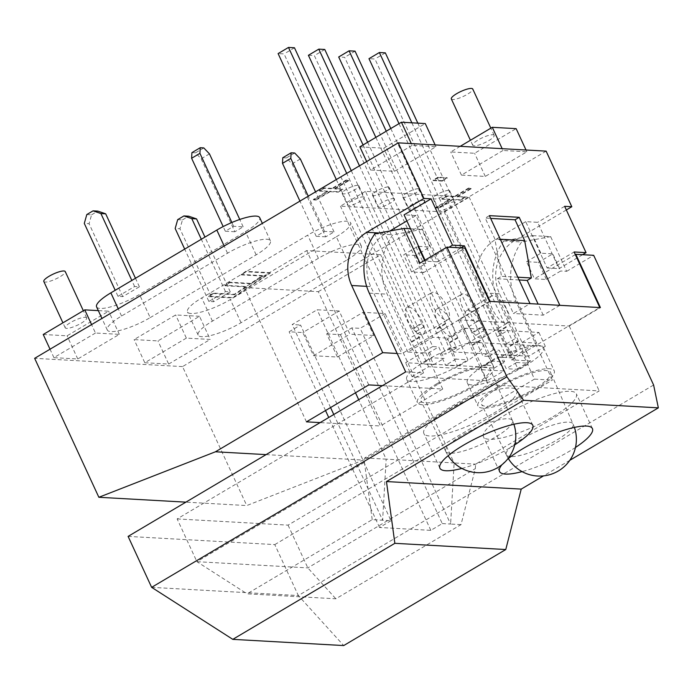 <?xml version="1.0" encoding="UTF-8"?>
<svg xmlns="http://www.w3.org/2000/svg" width="693" height="693" viewBox="0 0 693 693"><rect width="100%" height="100%" fill="white"/><g stroke="black" fill="none" stroke-linecap="round" stroke-linejoin="round"><path stroke-width="0.52" stroke-dasharray="3.46 2.6" d="M365.402 191.381L340.471 206.15L444.23 211.963L469.161 197.184L365.402 191.381L432.822 337.283L447.132 338.089L463.756 328.239L538.885 332.441L522.271 342.29L528.69 356.185L453.551 351.983L470.175 342.134L545.313 346.335L528.69 356.185M522.271 342.29L536.581 343.096L511.642 357.865L497.331 357.068L480.717 366.918L405.578 362.708L422.202 352.858L407.891 352.061L432.822 337.283M407.891 352.061L340.471 206.15M411.997 376.602L428.62 366.753L503.759 370.963L487.136 380.812L411.997 376.602L405.578 362.708M422.202 352.858L428.62 366.753M480.717 366.918L487.136 380.812M497.331 357.068L503.759 370.963M511.642 357.865L444.23 211.963M481.02 338.106A15.74 6.15 -120.7 0 1 468.321 325.589A15.74 6.15 -120.7 0 1 466.571 310.663A15.74 6.15 -120.7 0 1 479.894 321.076A15.74 6.15 -120.7 0 1 482.623 337.751A15.74 6.15 -120.7 0 1 481.02 338.106M451.204 336.434A15.74 6.15 -120.7 0 1 438.513 323.917A15.74 6.15 -120.7 0 1 436.763 309A15.74 6.15 -120.7 0 1 450.078 319.404A15.74 6.15 -120.7 0 1 452.815 336.079A15.74 6.15 -120.7 0 1 451.204 336.434M421.387 334.771A15.74 6.15 -120.7 0 1 408.697 322.254A15.74 6.15 -120.7 0 1 406.947 307.328A15.74 6.15 -120.7 0 1 420.261 317.732A15.74 6.15 -120.7 0 1 422.999 334.416A15.74 6.15 -120.7 0 1 421.387 334.771M536.581 343.096L469.161 197.184M538.885 332.441L545.313 346.335M463.756 328.239L470.175 342.134M447.132 338.089L453.551 351.983M505.951 323.328A15.74 6.15 59.3 0 0 507.562 322.981A15.74 6.15 59.3 0 0 504.825 306.297A15.74 6.15 59.3 0 0 491.51 295.894A15.74 6.15 59.3 0 0 493.26 310.81A15.74 6.15 59.3 0 0 505.951 323.328M476.134 321.665A15.74 6.15 59.3 0 0 477.746 321.309A15.74 6.15 59.3 0 0 475.008 304.625A15.74 6.15 59.3 0 0 461.694 294.222A15.74 6.15 59.3 0 0 463.444 309.147A15.74 6.15 59.3 0 0 476.134 321.665M446.327 319.993A15.74 6.15 59.3 0 0 447.929 319.638A15.74 6.15 59.3 0 0 445.192 302.962A15.74 6.15 59.3 0 0 431.878 292.55A15.74 6.15 59.3 0 0 433.627 307.475A15.74 6.15 59.3 0 0 446.327 319.993M519.109 279.972L497.375 278.759L513.426 313.496L530.041 303.647M559.857 305.318L543.234 315.168L513.426 313.496M543.234 315.168L538.123 304.106M582.579 254.703L559.043 268.641L537.638 222.323L525.718 221.656L547.115 267.974L574.125 251.975M525.718 221.656L495.59 239.509A39.354 35.04 -86.8 0 0 480.474 292.715L511.512 359.884L599.809 307.553M566.337 209.962L514.674 240.575A39.354 35.04 -86.8 0 0 499.558 293.789L530.595 360.949L511.512 359.884M530.595 360.949L363.34 460.065L246.743 505.561L185.88 502.148M546.127 151.135L182.536 366.597L246.743 505.561M266.086 454.617L363.34 460.065M389.838 231.012L385.871 233.368A39.354 35.04 -86.8 0 0 370.755 286.573L401.793 353.742L397.158 353.482M460.932 247.886L437.396 261.833L415.999 215.514L406.878 220.92M490.09 301.412L401.793 353.742M497.375 278.759L501.524 276.299L494.854 238.946L485.221 218.104L490.661 218.408M489.379 215.644L485.221 218.104M318.321 291.658L380.648 254.721L306.713 250.58L244.378 287.517L318.321 291.658L380.388 425.978L320.105 422.609M382.441 385.672L442.723 389.042L380.388 425.978M442.723 389.042L380.648 254.721M368.78 384.91L306.713 250.58M306.445 421.846L244.378 287.517M246.015 286.495L234.347 294.256L213.158 293.078L208.489 296.18L232.709 297.54L270.053 272.678L245.833 271.318L241.164 274.428L262.361 275.615L250.684 283.385L229.496 282.198L224.827 285.308L246.015 286.495L246.232 286.954L234.563 294.724L234.347 294.256M234.563 294.724L213.366 293.537L213.158 293.078M213.366 293.537L208.697 296.647L208.489 296.18M208.697 296.647L232.917 297.999L232.709 297.54M232.917 297.999L270.27 273.137L270.053 272.678M270.27 273.137L246.05 271.786L245.833 271.318M246.05 271.786L241.381 274.896L241.164 274.428M241.381 274.896L262.569 276.083L262.361 275.615M262.569 276.083L250.901 283.844L250.684 283.385M250.901 283.844L229.712 282.657L229.496 282.198M229.712 282.657L225.043 285.767L224.827 285.308M225.043 285.767L246.232 286.954M438.063 177.148L433.012 180.145L442.039 180.648L447.089 177.659L438.063 177.148L438.279 177.616L433.229 180.604L433.012 180.145M433.229 180.604L442.255 181.116L442.039 180.648M442.255 181.116L447.306 178.118L447.089 177.659M447.306 178.118L438.279 177.616M454.435 196.414L446.361 195.963L441.71 198.718L449.792 199.168L435.715 207.51L438.288 207.657L452.364 199.315L460.438 199.766L465.09 197.011L457.008 196.561L471.084 188.219L468.511 188.072L454.435 196.414L454.651 196.881L446.569 196.422L446.361 195.963M446.569 196.422L441.926 199.177L441.71 198.718M441.926 199.177L450.008 199.636L449.792 199.168M450.008 199.636L435.932 207.969L435.715 207.51M435.932 207.969L438.496 208.117L438.288 207.657M438.496 208.117L452.572 199.775L452.364 199.315M452.572 199.775L460.654 200.225L460.438 199.766M460.654 200.225L465.298 197.47L465.09 197.011M465.298 197.47L457.008 196.561M457.224 197.02L471.301 188.678L471.084 188.219M471.301 188.678L468.511 188.072M468.728 188.539L454.651 196.881M332.06 188.357L323.977 187.898L319.326 190.653L327.408 191.112L313.331 199.445L315.904 199.593L329.981 191.251L338.063 191.701L342.706 188.946L334.624 188.496L348.7 180.154L346.128 180.015L332.06 188.357L332.268 188.817L324.194 188.366L323.977 187.898M324.194 188.366L319.542 191.121L319.326 190.653M319.542 191.121L327.624 191.571L327.408 191.112M327.624 191.571L313.548 199.913L313.331 199.445M313.548 199.913L316.121 200.06L315.904 199.593M316.121 200.06L330.197 191.718L329.981 191.251M330.197 191.718L338.271 192.169L338.063 191.701M338.271 192.169L342.922 189.414L342.706 188.946M342.922 189.414L334.84 188.964L334.624 188.496M334.84 188.964L348.917 180.622L348.7 180.154M348.917 180.622L346.128 180.015M346.344 180.475L332.268 188.817M96.587 306.869A31.488 7.346 155.2 0 0 139.484 294.464L245.443 231.67A31.488 7.346 155.2 0 0 259.71 217.663M234.866 231.757L225.32 231.219L233.636 226.299L243.174 226.828L234.866 231.757L201.152 158.801L195.495 152.841L203.803 147.921M118.009 296.361L134.624 286.512L139.397 286.781L122.774 296.63L118.009 296.361L115.203 290.289M150.182 317.628L256.141 254.833A31.488 7.346 155.2 0 0 270.417 240.826A31.488 7.346 155.2 0 0 227.521 253.231L121.561 316.025A31.488 7.346 155.2 0 0 107.294 330.033A31.488 7.346 155.2 0 0 150.182 317.628L139.484 294.464M43.226 334.485L67.082 335.819L108.636 311.2L98.319 310.62M85.282 317.299A11.807 2.755 -24.8 0 1 86.651 317.888A11.807 2.755 -24.8 0 1 77.088 325.346A11.807 2.755 -24.8 0 1 65.211 327.798A11.807 2.755 -24.8 0 1 72.6 321.413A11.807 2.755 -24.8 0 1 85.282 317.299M95.478 333.021L53.924 357.649L77.781 358.983L119.335 334.355L95.478 333.021L91.58 324.584M119.335 334.355L108.636 311.2M53.924 357.649L50.026 349.211M77.781 358.983L67.082 335.819M412.118 145.383L370.564 170.01L394.412 171.344L435.966 146.717L412.118 145.383L411.287 143.59M435.966 146.717L435.135 144.924M370.564 170.01L366.666 161.573M359.866 146.847L383.714 148.189L425.268 123.562M394.412 171.344L383.714 148.189M199.506 316.285L175.658 314.951L134.104 339.579L157.952 340.913L199.506 316.285L210.213 339.449L186.356 338.115L175.658 314.951M186.356 338.115L144.802 362.734L134.104 339.579M144.802 362.734L168.659 364.068L157.952 340.913M168.659 364.068L210.213 339.449M460.204 146.327L450.736 151.94L474.592 153.274L516.146 128.647M492.792 134.754A11.807 2.755 -24.8 0 1 494.161 135.343A11.807 2.755 -24.8 0 1 484.598 142.793A11.807 2.755 -24.8 0 1 472.721 145.244A11.807 2.755 -24.8 0 1 480.11 138.86A11.807 2.755 -24.8 0 1 492.792 134.754M502.997 150.476L461.443 175.095L485.291 176.429L526.845 151.81L502.997 150.476L502.165 148.674M526.845 151.81L526.013 150.009M461.443 175.095L450.736 151.94M485.291 176.429L474.592 153.274M336.322 236.763A31.488 7.346 155.2 0 0 350.589 222.756A31.488 7.346 155.2 0 0 307.692 235.161L201.732 297.947A31.488 7.346 155.2 0 0 187.465 311.954A31.488 7.346 155.2 0 0 230.362 299.549L336.322 236.763L347.02 259.918A31.488 7.346 155.2 0 0 361.287 245.911A31.488 7.346 155.2 0 0 318.399 258.316L212.439 321.11A31.488 7.346 155.2 0 0 198.163 335.117A31.488 7.346 155.2 0 0 241.06 322.713L347.02 259.918M208.879 301.446L225.502 291.597L230.275 291.866L213.652 301.715L208.879 301.446L184.693 249.108M325.736 236.841L316.199 236.304L324.506 231.384L334.052 231.912L325.736 236.841L292.03 163.886L286.374 157.935L294.681 153.006M243.174 226.828L239.769 219.464M233.636 226.299L231.878 222.505M209.459 153.872L201.152 158.801M122.774 296.63L89.068 223.674L84.295 223.406M86.816 214.544L91.589 214.804L89.068 223.674M91.589 214.804L97.817 211.114M139.397 286.781L135.473 278.274M213.652 301.715L179.946 228.759L175.173 228.499M177.694 219.629L182.467 219.898L179.946 228.759M182.467 219.898L188.695 216.199M230.275 291.866L204.963 237.093M334.052 231.912L315.54 191.866M324.506 231.384L308.246 196.188M300.338 158.966L292.03 163.886M225.502 291.597L201.316 239.258M225.32 231.219L223.172 226.568M191.918 152.642L195.495 152.841M316.199 236.304L299.939 201.109M282.796 157.727L286.374 157.935M134.624 286.512L131.826 280.44M500.285 239.25L494.854 238.946M517.827 277.209L501.524 276.299M363.115 196.907A9.182 2.14 -24.8 0 1 364.18 197.366A9.182 2.14 -24.8 0 1 356.748 203.162A9.182 2.14 -24.8 0 1 347.505 205.067A9.182 2.14 -24.8 0 1 353.257 200.104A9.182 2.14 -24.8 0 1 363.115 196.907M357.761 185.326A9.182 2.14 155.2 0 0 347.903 188.522A9.182 2.14 155.2 0 0 342.16 193.494A9.182 2.14 155.2 0 0 351.394 191.589A9.182 2.14 155.2 0 0 358.827 185.785A9.182 2.14 155.2 0 0 357.761 185.326M453.993 201.992A9.182 2.14 -24.8 0 1 455.058 202.451A9.182 2.14 -24.8 0 1 447.617 208.255A9.182 2.14 -24.8 0 1 438.383 210.161A9.182 2.14 -24.8 0 1 444.126 205.189A9.182 2.14 -24.8 0 1 453.993 201.992M448.64 190.419A9.182 2.14 155.2 0 0 438.782 193.616A9.182 2.14 155.2 0 0 433.038 198.579A9.182 2.14 155.2 0 0 442.273 196.673A9.182 2.14 155.2 0 0 449.705 190.87A9.182 2.14 155.2 0 0 448.64 190.419M393.407 198.605A9.182 2.14 -24.8 0 1 394.473 199.064A9.182 2.14 -24.8 0 1 387.032 204.859A9.182 2.14 -24.8 0 1 377.798 206.765A9.182 2.14 -24.8 0 1 383.541 201.802A9.182 2.14 -24.8 0 1 393.407 198.605M388.054 187.023A9.182 2.14 155.2 0 0 378.196 190.22A9.182 2.14 155.2 0 0 372.453 195.183A9.182 2.14 155.2 0 0 381.687 193.278A9.182 2.14 155.2 0 0 389.119 187.482A9.182 2.14 155.2 0 0 388.054 187.023M423.7 200.303A9.182 2.14 -24.8 0 1 424.766 200.762A9.182 2.14 -24.8 0 1 417.325 206.557A9.182 2.14 -24.8 0 1 408.09 208.463A9.182 2.14 -24.8 0 1 413.834 203.499A9.182 2.14 -24.8 0 1 423.7 200.303M418.347 188.721A9.182 2.14 155.2 0 0 408.489 191.918A9.182 2.14 155.2 0 0 402.746 196.881A9.182 2.14 155.2 0 0 411.98 194.976A9.182 2.14 155.2 0 0 419.412 189.18A9.182 2.14 155.2 0 0 418.347 188.721M43.806 281.479A11.807 2.755 155.2 0 0 55.683 279.028A11.807 2.755 155.2 0 0 65.246 271.569M451.325 98.926A11.807 2.755 155.2 0 0 463.193 96.474A11.807 2.755 155.2 0 0 472.756 89.025M547.115 267.974L559.043 268.641M564.648 206.315L537.638 222.323M449.003 247.219L425.476 261.166L425 260.144M437.396 261.833L425.476 261.166M415.999 215.514L404.071 214.847M182.536 366.597L34.65 358.324M489.492 301.377L458.333 319.845L569.239 326.056L600.407 307.588M458.333 319.845L488.296 384.693L599.211 390.904L475.597 464.154L475.346 468.607L461.018 524.627L335.862 598.795L247.063 593.823L372.219 519.655L390.973 520.712L300.545 325.008L289.12 331.774L302.832 332.545L313.539 355.708L337.387 357.042L373.752 335.499L349.896 334.156L339.198 311.001L302.832 332.545M372.219 519.655L364.431 462.404L364.691 457.943L488.296 384.693M364.431 462.404L196.907 561.676L247.063 593.823M405.674 371.898L423.562 372.903L177.148 518.927L196.907 561.676L307.822 567.888L475.346 468.607M423.562 372.903L387.179 294.161A54.271 48.319 -86.8 0 1 392.836 234.754L421.838 229.418L429.955 246.977L421.292 252.113M420.833 252.382L415.618 255.474L423.536 272.609L464.882 248.111M493.563 413.288A51.161 11.946 155.2 0 0 516.753 390.523A51.161 11.946 155.2 0 0 465.298 401.143A51.161 11.946 155.2 0 0 423.856 433.446A51.161 11.946 155.2 0 0 493.563 413.288M514.717 444.871A51.161 11.946 -24.8 0 1 509.615 448.025A51.161 11.946 -24.8 0 1 461.876 468.442M553.187 416.623A51.161 11.946 155.2 0 0 576.377 393.867A51.161 11.946 155.2 0 0 524.922 404.478A51.161 11.946 155.2 0 0 483.489 436.789A51.161 11.946 155.2 0 0 553.187 416.623M575.493 447.461A51.161 11.946 -24.8 0 1 569.239 451.368A51.161 11.946 -24.8 0 1 522.08 471.63M501.931 464.734A51.161 11.946 -24.8 0 1 507.441 459.32M546.379 279.487L538.452 262.352L552.789 253.855L560.715 270.998L546.379 279.487L534.45 278.82L526.533 261.685L538.452 262.352M526.533 261.685L540.869 253.188L552.789 253.855M575.337 254.591L534.45 278.82M540.869 253.188L532.752 235.629L503.742 240.965A54.271 48.319 -86.8 0 0 498.094 300.372L515.982 301.368A54.271 48.319 -86.8 0 1 521.63 241.97L503.742 240.965M177.148 518.927L288.063 525.138L534.476 379.114L498.094 300.372M288.063 525.138L307.822 567.888L335.862 598.795M569.239 326.056L599.211 390.904M532.752 235.629L550.64 236.634L566.675 271.327L560.715 270.998M550.64 236.634L521.63 241.97M566.675 271.327L593.684 255.319M423.536 272.609L411.607 271.942L403.69 254.807L418.026 246.31M415.618 255.474L403.69 254.807M418.624 246.344L429.955 246.977M424.54 260.412L425.944 263.453L411.607 271.942M410.507 228.785L421.838 229.418M425.944 263.453L419.984 263.115M374.939 233.758L392.836 234.754M534.476 379.114L552.364 380.111L515.982 301.368M128.101 536.391L274.792 544.603L298.328 595.556L653.612 385.013M274.792 544.603L552.364 380.111M313.539 355.708L349.896 334.156M337.387 357.042L326.689 333.879L363.045 312.335L373.752 335.499M339.198 311.001L317.134 309.762L292.203 324.541L300.545 325.008M364.691 457.943L386.157 459.147L358.705 399.731M355.492 392.784L317.134 309.762M333.775 414.509L382.623 520.244L386.157 459.147L454.132 462.95L385.109 313.574L363.045 312.335M390.973 520.712L379.547 527.477L430.829 530.353L442.255 523.579L351.827 327.876L360.178 328.343L385.109 313.574M442.255 523.579L450.606 524.047L360.178 328.343M330.561 407.553L292.203 324.541M461.018 524.627L450.606 524.047L454.132 462.95L475.597 464.154M379.547 527.477L328.733 417.498M325.519 410.542L289.12 331.774M326.689 333.879L340.402 334.65L351.827 327.876M430.829 530.353L340.402 334.65M569.863 460.282L543.494 475.909M151.637 587.343L298.328 595.556L343.711 645.564M359.476 165.826L435.109 329.496A2.625 1.022 -120.7 0 1 435.325 330.05A15.74 6.15 59.3 0 0 436.642 333.333L446.214 354.036L440.246 353.699L445.599 365.28L457.527 365.947L447.461 344.178A2.625 1.022 -120.7 0 1 447.245 343.633A15.74 6.15 59.3 0 0 445.928 340.341L314.362 55.622L308.402 55.284M367.628 142.247L456.315 334.191A15.74 6.15 -120.7 0 1 457.631 337.474A2.625 1.022 -120.7 0 0 457.856 338.019L467.914 359.797L455.985 359.121L450.641 347.548L456.6 347.877L447.037 327.174A15.74 6.15 -120.7 0 1 445.712 323.891L435.325 330.05M363.063 144.95L445.495 323.345A2.625 1.022 -120.7 0 1 445.712 323.891M336.313 179.556L409.667 338.314A15.74 6.15 59.3 0 0 411.399 341.623A2.625 1.022 -120.7 0 1 411.685 342.177L421.742 363.946L433.671 364.613L428.326 353.032L422.358 352.702L413.305 333.099A15.74 6.15 59.3 0 0 411.573 329.79A2.625 1.022 -120.7 0 1 411.287 329.236L284.069 53.924L278.11 53.586M411.399 341.623L421.786 335.464A15.74 6.15 -120.7 0 1 420.062 332.155L346.699 173.397M421.786 335.464A2.625 1.022 -120.7 0 1 422.072 336.018L432.137 357.787L421.742 363.946M351.264 170.695L421.673 323.085A2.625 1.022 59.3 0 0 421.959 323.631A15.74 6.15 -120.7 0 1 423.692 326.94L432.744 346.543L438.712 346.881L444.057 358.454L432.137 357.787M432.744 346.543L422.358 352.702M428.326 353.032L438.712 346.881M294.464 47.765L284.069 53.924M433.671 364.613L444.057 358.454M457.527 365.947L467.914 359.797M324.757 49.463L314.362 55.622M456.6 347.877L446.214 354.036M450.641 347.548L440.246 353.699M455.985 359.121L445.599 365.28M449.982 453.222A36.738 8.576 -24.8 0 1 445.746 451.429A36.738 8.576 -24.8 0 1 445.729 451.386A36.738 8.576 -24.8 0 1 462.378 435.048A36.738 8.576 -24.8 0 1 512.422 420.573A36.738 8.576 -24.8 0 1 512.439 420.616A36.738 8.576 -24.8 0 1 489.353 440.479A36.738 8.576 -24.8 0 1 449.982 453.222M438.236 384.061A38.046 8.879 -24.8 0 1 490.09 369.118A38.046 8.879 -24.8 0 1 459.26 393.096A38.046 8.879 -24.8 0 1 421.015 401.03A38.046 8.879 -24.8 0 1 438.236 384.061M436.451 383.965A41.978 9.797 -24.8 0 1 493.641 367.42A41.978 9.797 -24.8 0 1 459.641 393.927A41.978 9.797 -24.8 0 1 417.42 402.642A41.978 9.797 -24.8 0 1 436.451 383.965M425.745 360.802A41.978 9.797 -24.8 0 1 482.943 344.265A41.978 9.797 -24.8 0 1 448.943 370.764A41.978 9.797 -24.8 0 1 406.722 379.478A41.978 9.797 -24.8 0 1 425.745 360.802M399.012 123.649L495.694 332.891A2.625 1.022 -120.7 0 1 495.911 333.437A15.74 6.15 59.3 0 0 497.227 336.729L506.8 357.423L500.831 357.094L506.185 368.676L518.113 369.343L508.047 347.574A2.625 1.022 -120.7 0 1 507.83 347.02A15.74 6.15 59.3 0 0 506.514 343.737L374.948 59.009L368.988 58.68M417.818 123.146L516.9 337.578A15.74 6.15 -120.7 0 1 518.217 340.869A2.625 1.022 -120.7 0 0 518.442 341.415L528.499 363.184L516.571 362.517L511.217 350.935L517.186 351.273L507.623 330.57A15.74 6.15 -120.7 0 1 506.297 327.287L495.911 333.437M411.85 122.808L506.081 326.732A2.625 1.022 -120.7 0 1 506.297 327.287M375.84 137.379L470.252 341.71A15.74 6.15 59.3 0 0 471.985 345.019A2.625 1.022 -120.7 0 1 472.271 345.564L482.328 367.342L494.256 368.009L488.903 356.427L482.943 356.089L473.882 336.486A15.74 6.15 59.3 0 0 472.158 333.177A2.625 1.022 -120.7 0 1 471.872 332.631L344.655 57.311L338.695 56.982M471.985 345.019L482.371 338.86A15.74 6.15 -120.7 0 1 480.647 335.551L386.235 131.22M482.371 338.86A2.625 1.022 -120.7 0 1 482.657 339.414L492.723 361.183L482.328 367.342M390.791 128.517L482.259 326.472A2.625 1.022 59.3 0 0 482.545 327.027A15.74 6.15 -120.7 0 1 484.277 330.336L493.329 349.939L499.298 350.268L504.643 361.85L492.723 361.183M493.329 349.939L482.943 356.089M488.903 356.427L499.298 350.268M355.05 51.161L344.655 57.311M494.256 368.009L504.643 361.85M518.113 369.343L528.499 363.184M385.334 52.859L374.948 59.009M517.186 351.273L506.8 357.423M511.217 350.935L500.831 357.094M516.571 362.517L506.185 368.676M510.568 456.609A36.738 8.576 -24.8 0 1 506.332 454.825A36.738 8.576 -24.8 0 1 506.314 454.781A36.738 8.576 -24.8 0 1 522.964 438.435A36.738 8.576 -24.8 0 1 573.007 423.969A36.738 8.576 -24.8 0 1 573.024 424.003A36.738 8.576 -24.8 0 1 549.939 443.875A36.738 8.576 -24.8 0 1 510.568 456.609M498.821 387.456A38.046 8.879 -24.8 0 1 550.675 372.505A38.046 8.879 -24.8 0 1 519.845 396.483A38.046 8.879 -24.8 0 1 481.6 404.426A38.046 8.879 -24.8 0 1 498.821 387.456M497.037 387.352A41.978 9.797 -24.8 0 1 554.227 370.816A41.978 9.797 -24.8 0 1 520.226 397.314A41.978 9.797 -24.8 0 1 478.005 406.029A41.978 9.797 -24.8 0 1 497.037 387.352M486.33 364.189A41.978 9.797 -24.8 0 1 543.52 347.652A41.978 9.797 -24.8 0 1 509.528 374.159A41.978 9.797 -24.8 0 1 467.307 382.874A41.978 9.797 -24.8 0 1 486.33 364.189M499.558 293.789L480.474 292.715M366.658 286.348L370.755 286.573M256.141 254.833L245.443 231.67M227.521 253.231L224.185 246.006M121.561 316.025L118.217 308.792M318.399 258.316L307.692 235.161M212.439 321.11L201.732 297.947M241.06 322.713L230.362 299.549M514.674 240.575L495.59 239.509M379.106 232.987L385.871 233.368M369.291 293.156L387.179 294.161M436.642 333.333L447.037 327.174M445.495 323.345L435.109 329.496M445.928 340.341L456.315 334.191M457.631 337.474L447.245 343.633M457.856 338.019L447.461 344.178M420.062 332.155L409.667 338.314M411.287 329.236L421.673 323.085M421.959 323.631L411.573 329.79M423.692 326.94L413.305 333.099M411.685 342.177L422.072 336.018M497.227 336.729L507.623 330.57M506.081 326.732L495.694 332.891M506.514 343.737L516.9 337.578M518.217 340.869L507.83 347.02M518.442 341.415L508.047 347.574M480.647 335.551L470.252 341.71M471.872 332.631L482.259 326.472M482.545 327.027L472.158 333.177M484.277 330.336L473.882 336.486M472.271 345.564L482.657 339.414M270.417 240.826L262.352 223.38M107.294 330.033L101.94 318.442M361.287 245.911L350.589 222.756M198.163 335.117L187.465 311.954M342.16 193.494L347.505 205.067M358.827 185.785L364.18 197.366M433.038 198.579L438.383 210.161M449.705 190.87L455.058 202.451M372.453 195.183L377.798 206.765M389.119 187.482L394.473 199.064M402.746 196.881L408.09 208.463M419.412 189.18L424.766 200.762M86.651 317.888L83.333 310.724M65.211 327.798L62.916 322.825M494.161 135.343L490.843 128.17M472.721 145.244L470.426 140.272M482.623 337.751L507.562 322.981M466.571 310.663L491.51 295.894M452.815 336.079L477.746 321.309M436.763 309L461.694 294.222M422.999 334.416L447.929 319.638M406.947 307.328L431.878 292.55M532.804 425.268L516.753 390.523M439.908 468.191L423.856 433.446M592.428 428.603L576.377 393.867M499.54 471.526L483.489 436.789M445.729 451.386A36.738 36.738 0 0 0 448.102 455.734M513.894 424.263A36.738 36.738 0 0 0 512.422 420.573M512.439 420.616L490.09 369.118M445.746 451.429L421.015 401.03M406.722 379.478L417.42 402.642M482.943 344.265L493.641 367.42M506.314 454.781A36.738 36.738 0 0 0 508.341 458.575M574.393 427.416A36.738 36.738 0 0 0 573.007 423.969L550.675 372.505M506.332 454.825L481.6 404.426M467.307 382.874L478.005 406.029M543.52 347.652L554.227 370.816"/><path stroke-width="1.04" d="M538.123 304.106L527.182 280.431L519.109 279.972M460.932 247.886L464.405 245.824L490.09 301.412L530.041 303.647L489.379 215.644L519.196 217.307L515.038 219.776L524.67 240.618L531.34 277.962L527.182 280.431M519.196 217.307L559.857 305.318L599.809 307.553L574.125 251.975L586.053 252.642L582.579 254.703M185.88 502.148L98.856 497.279L34.65 358.324L398.241 142.853L546.127 151.135L571.803 206.722L566.337 209.962M98.856 497.279L215.454 451.784L266.086 454.617M215.454 451.784L382.709 352.668L351.672 285.507A39.354 35.04 93.2 0 1 366.788 232.302L423.925 198.441L431.081 198.839L452.486 245.157L449.003 247.219M398.241 142.853L423.925 198.441M397.158 353.482L382.709 352.668M406.878 220.92L389.838 231.012M571.803 206.722L564.648 206.315L586.053 252.642M464.405 245.824L452.486 245.157M320.105 422.609L306.445 421.846L368.78 384.91L382.441 385.672M262.352 223.38L259.71 217.663A31.488 7.346 155.2 0 0 216.822 230.067L110.863 292.862A31.488 7.346 155.2 0 0 96.587 306.869L101.94 318.442M98.319 310.62L84.78 309.866L43.226 334.485L50.026 349.211M91.58 324.584L84.78 309.866M435.135 144.924L425.268 123.562L401.412 122.228L359.866 146.847L366.666 161.573M411.287 143.59L401.412 122.228M526.013 150.009L516.146 128.647L492.29 127.313L460.204 146.327M502.165 148.674L492.29 127.313M239.769 219.464L209.459 153.872L203.803 147.921L200.225 147.722L191.918 152.642L191.614 158.264L199.922 153.344L200.225 147.722M231.878 222.505L199.922 153.344M105.691 213.825L97.817 211.114L93.053 210.845L100.918 213.557L105.691 213.825L135.473 278.274M115.203 290.289L84.295 223.406L86.816 214.544L93.053 210.845M196.569 218.91L188.695 216.199L183.922 215.93L191.796 218.642L196.569 218.91L204.963 237.093M184.693 249.108L175.173 228.499L177.694 219.629L183.922 215.93M315.54 191.866L300.338 158.966L294.681 153.006L291.103 152.806L282.796 157.727L282.493 163.357L290.8 158.428L291.103 152.806M308.246 196.188L290.8 158.428M201.316 239.258L191.796 218.642M223.172 226.568L191.614 158.264M299.939 201.109L282.493 163.357M131.826 280.44L100.918 213.557M524.67 240.618L500.285 239.25M490.661 218.408L515.038 219.776M531.34 277.962L517.827 277.209M83.333 310.724L65.246 271.569A11.807 2.755 155.2 0 0 63.877 270.98A11.807 2.755 155.2 0 0 51.195 275.095A11.807 2.755 155.2 0 0 43.806 281.479L62.916 322.825M490.843 128.17L472.756 89.025A11.807 2.755 155.2 0 0 471.387 88.435A11.807 2.755 155.2 0 0 458.705 92.541A11.807 2.755 155.2 0 0 451.325 98.926L470.426 140.272M425 260.144L404.071 214.847L431.081 198.839M446.994 247.106L506.921 376.801L151.637 587.343L232.796 639.353L394.854 543.321L386.46 481.557L523.587 400.303L658.35 407.848L653.612 385.013L593.684 255.319L575.796 254.322L600.407 307.588L489.492 301.377L464.882 248.111L446.994 247.106L419.984 263.115L403.95 228.421L410.507 228.785M421.292 252.113L420.833 252.382M461.876 468.442A51.161 11.946 -24.8 0 1 439.908 468.191A51.161 11.946 -24.8 0 1 481.349 435.88A51.161 11.946 -24.8 0 1 532.804 425.268A51.161 11.946 -24.8 0 1 514.717 444.871M522.08 471.63A51.161 11.946 -24.8 0 1 499.54 471.526A51.161 11.946 -24.8 0 1 501.931 464.734M507.441 459.32A51.161 11.946 -24.8 0 1 557.389 432.458A51.161 11.946 -24.8 0 1 592.428 428.603A51.161 11.946 -24.8 0 1 575.493 447.461M575.796 254.322L575.337 254.591M424.54 260.412L418.026 246.31L418.624 246.344M403.95 228.421L374.939 233.758A54.271 48.319 -86.8 0 0 369.291 293.156L405.674 371.898L128.101 536.391L151.637 587.343M523.587 400.303L506.921 376.801M358.705 399.731L355.492 392.784M333.775 414.509L330.561 407.553M328.733 417.498L325.519 410.542M386.46 481.557L521.223 489.102L505.769 549.532L343.711 645.564L232.796 639.353M658.35 407.848L569.863 460.282M543.494 475.909L521.223 489.102M394.854 543.321L505.769 549.532M363.063 144.95L318.789 49.134L308.402 55.284L359.476 165.826M346.699 173.397L288.496 47.436L278.11 53.586L336.313 179.556M288.496 47.436L294.464 47.765L351.264 170.695M318.789 49.134L324.757 49.463L367.628 142.247M411.85 122.808L379.374 52.521L368.988 58.68L399.012 123.649M386.235 131.22L349.081 50.823L338.695 56.982L375.84 137.379M349.081 50.823L355.05 51.161L390.791 128.517M379.374 52.521L385.334 52.859L417.818 123.146M351.672 285.507L366.658 286.348M224.185 246.006L216.822 230.067M118.217 308.792L110.863 292.862M366.788 232.302L379.106 232.987M448.102 455.734A36.738 36.738 0 0 0 513.894 424.263M508.341 458.575A36.738 36.738 0 0 0 574.393 427.416"/></g></svg>
